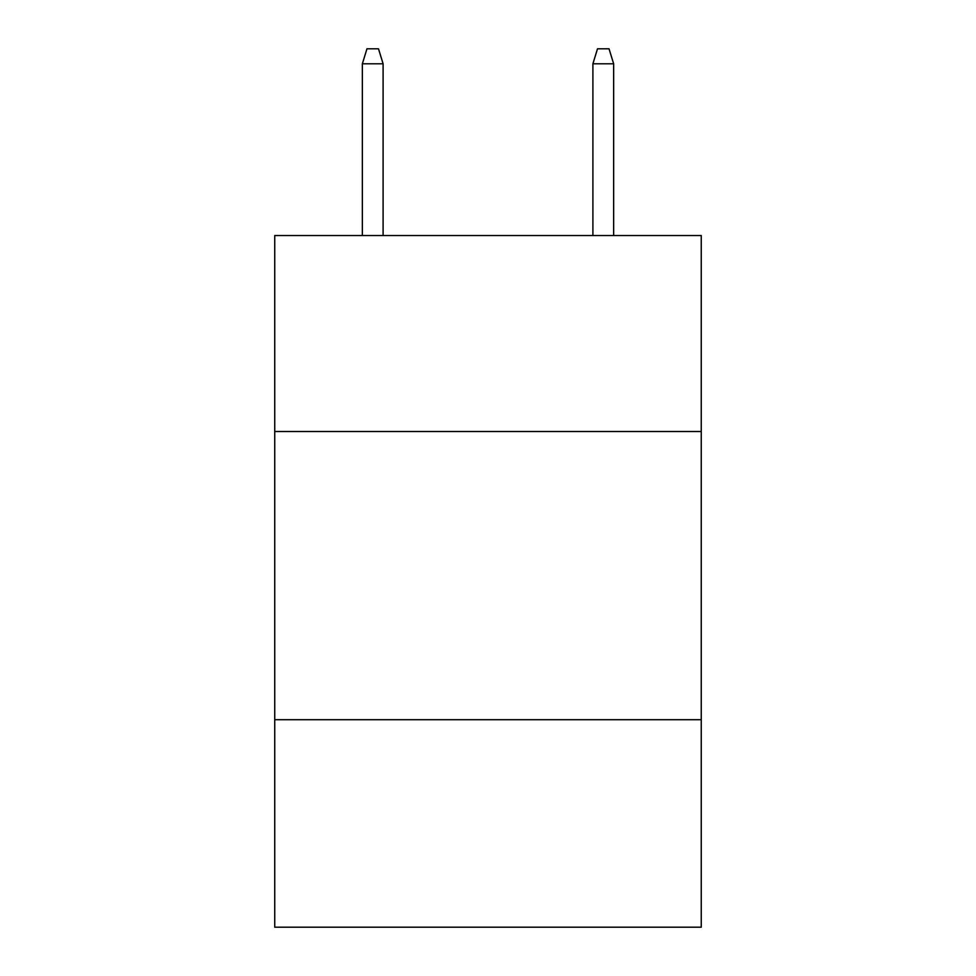 <?xml version="1.0" encoding="UTF-8"?>
<svg xmlns="http://www.w3.org/2000/svg" width="976" height="976" viewBox="0 0 976 976"><rect width="100%" height="100%" fill="white"/><g stroke="black" fill="none" stroke-linecap="round" stroke-linejoin="round"><path stroke-width="1.46" d="M701.256 431.514L701.256 235.545L274.744 235.545L274.744 431.514L701.256 431.514L701.256 927.2L274.744 927.2L274.744 431.514M701.256 719.702L274.744 719.702M383.104 235.545L383.104 63.782L362.352 63.782L362.352 235.545M362.352 63.782L366.964 48.8L378.493 48.8L383.104 63.782M592.896 63.782L597.507 48.8L609.036 48.8L613.648 63.782L592.896 63.782L592.896 235.545M613.648 63.782L613.648 235.545"/></g></svg>
